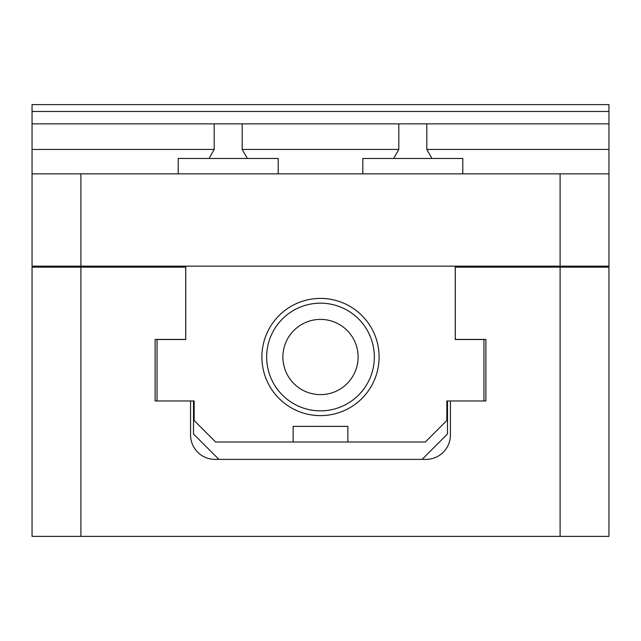 <?xml version="1.0" encoding="UTF-8"?>
<svg xmlns="http://www.w3.org/2000/svg" width="641" height="641" viewBox="0 0 641 641"><rect width="100%" height="100%" fill="white"/><g stroke="black" fill="none" stroke-linecap="round" stroke-linejoin="round"><path stroke-width="0.96" d="M320.5 442.002L347.855 442.002L347.855 426.369L293.145 426.369L293.145 442.002L320.5 442.002M261.889 357.013A58.611 58.611 0 0 0 320.5 415.624A58.611 58.611 0 0 0 379.111 357.013A58.611 58.611 0 0 0 320.5 298.402A58.611 58.611 0 0 0 261.889 357.013M347.855 442.002L425.352 442.002L446.841 420.512L446.841 400.97L450.423 400.97L450.423 434.967A24.422 24.422 0 0 1 426.001 459.389L214.999 459.389A24.422 24.422 0 0 1 190.577 434.967L190.577 400.97L194.159 400.97L194.159 420.512L215.648 442.002L293.145 442.002M483.955 400.97L483.955 339.53L455.262 339.53L455.262 266.159M185.738 266.159L185.738 339.53L157.045 339.53L157.045 400.97M362.806 173.855L362.806 158.471L462.802 158.471L462.802 173.855M178.198 173.855L178.198 158.471L278.194 158.471L278.194 173.855M393.662 158.471L398.806 149.433L398.806 123.857L426.802 123.857L426.802 149.433L431.938 158.471M209.054 158.471L214.198 149.433L214.198 123.857L242.194 123.857L242.194 149.433L247.33 158.471M608.95 173.855L608.95 266.159L560.106 266.159L560.106 173.855L608.95 173.855L608.95 104.627L32.05 104.627L32.05 111.47L608.95 111.47M242.194 123.857L398.806 123.857M560.106 266.159L32.05 266.159L32.05 123.857L214.198 123.857M80.894 266.159L80.894 173.855L560.106 173.855M32.05 173.855L80.894 173.855M426.802 123.857L608.95 123.857M32.05 123.857L32.05 111.47M358.111 357.013A37.611 37.611 0 0 0 320.5 319.402A37.611 37.611 0 0 0 282.889 357.013A37.611 37.611 0 0 0 320.5 394.624A37.611 37.611 0 0 0 358.111 357.013M374.344 357.013A53.844 53.844 0 0 0 320.5 303.169A53.844 53.844 0 0 0 266.656 357.013A53.844 53.844 0 0 0 320.5 410.857A53.844 53.844 0 0 0 374.344 357.013M190.577 400.97L155.122 400.97L155.122 339.426L185.69 339.426L185.69 267.137L32.05 267.137L32.05 536.373L608.95 536.373L608.95 267.137L455.31 267.137L455.31 339.426L485.878 339.426L485.878 400.97L450.423 400.97M80.894 536.373L80.894 267.137M560.106 536.373L560.106 267.137M193.502 400.97L193.502 433.989L218.901 459.389M422.098 459.389L447.498 433.989L447.498 400.97M426.802 149.433L608.95 149.433M242.194 149.433L398.806 149.433M32.05 149.433L214.198 149.433"/></g></svg>
